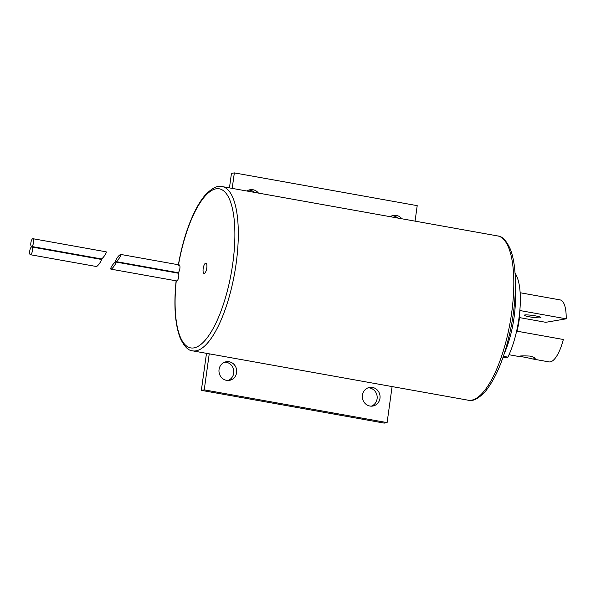 <?xml version="1.0" encoding="UTF-8"?>
<svg xmlns="http://www.w3.org/2000/svg" width="596" height="596" viewBox="0 0 596 596"><rect width="100%" height="100%" fill="white"/><g stroke="black" fill="none" stroke-linecap="round" stroke-linejoin="round"><path stroke-width="0.89" d="M31.536 246.453L101.29 258.917C102.81 258.82 107.474 251.855 106.051 251.803L32.922 238.705A3.934 1.296 100.2 0 1 33.547 242.579A3.934 1.296 100.2 0 1 31.685 246.453A3.934 1.296 100.2 0 1 31.536 246.453A3.934 1.296 100.2 0 1 30.947 242.349A3.934 1.296 100.2 0 1 32.922 238.705M30.545 254.715A3.934 1.296 100.2 0 1 30.389 254.715A3.934 1.296 100.2 0 1 29.8 250.618A3.934 1.296 100.2 0 1 31.774 246.968A3.934 1.296 100.2 0 1 32.4 250.841A3.934 1.296 100.2 0 1 30.545 254.715M30.389 254.715L96.373 266.509C97.893 266.412 102.549 259.439 101.126 259.394L31.774 246.968M120.534 254.425L120.683 254.425C122.173 254.499 117.032 261.957 115.78 261.54L115.557 261.115C116.593 258.172 118.254 255.937 120.534 254.425M115.78 261.54L177.824 272.655A3.934 1.296 -79.8 0 0 179.791 269.012A3.934 1.296 -79.8 0 0 179.21 264.907L120.683 254.425M115.617 262.017L115.758 262.009C117.248 262.084 112.115 269.548 110.856 269.131C110.498 267.857 111.728 265.704 114.544 262.68L115.617 262.017M110.856 269.131L176.677 280.917A3.934 1.296 -79.8 0 0 178.644 277.274A3.934 1.296 -79.8 0 0 178.062 273.169L115.758 262.009M401.838 218.769A9.447 8.851 80.3 0 0 393.479 215.402A9.447 8.851 80.3 0 0 390.238 216.691M397.815 218.054A9.447 8.851 80.3 0 0 392.056 215.774M369.907 406.032A9.447 8.851 80.3 0 0 372.791 406.047A9.447 8.851 80.3 0 0 379.928 395.245A9.447 8.851 80.3 0 0 369.609 387.422A9.447 8.851 80.3 0 0 362.331 396.69A9.447 8.851 80.3 0 0 369.907 406.032M371.323 406.167A9.447 8.851 80.3 0 0 377.045 395.737A9.447 8.851 80.3 0 0 368.186 387.795M226.547 380.352A9.447 8.851 80.3 0 0 229.43 380.367A9.447 8.851 80.3 0 0 236.567 369.565A9.447 8.851 80.3 0 0 226.242 361.742A9.447 8.851 80.3 0 0 218.963 371.017A9.447 8.851 80.3 0 0 226.547 380.352M227.963 380.486A9.447 8.851 80.3 0 0 233.677 370.056A9.447 8.851 80.3 0 0 224.826 362.122M258.47 193.097A9.447 8.851 80.3 0 0 250.111 189.722A9.447 8.851 80.3 0 0 246.878 191.018M254.455 192.374A9.447 8.851 80.3 0 0 248.696 190.094M229.445 187.896L231.457 173.391L234.347 172.892L417.207 205.65L415.054 221.138M392.101 386.573L387.102 422.609L384.211 423.108L201.351 390.35L206.492 353.331M209.241 353.823L204.234 389.858L201.351 390.35M234.347 172.892L232.194 188.388M387.102 422.609L204.234 389.858M206.79 267.976A5.245 1.736 -79.8 0 0 205.918 263.119A5.245 1.736 -79.8 0 0 203.281 267.984A5.245 1.736 -79.8 0 0 204.063 273.452A5.245 1.736 -79.8 0 0 206.79 267.976M519.444 317.594L545.802 322.309L566.2 318.823A31.491 10.4 -79.8 0 0 560.121 299.907L520.122 292.74M529.71 316.871A8.396 0.939 -172.1 0 0 540.907 317.534A8.396 0.939 -172.1 0 0 535.476 315.88A8.396 0.939 -172.1 0 0 524.279 315.224A8.396 0.939 -172.1 0 0 529.71 316.871M532.601 358.956C525.985 357.369 521.329 356.535 518.617 356.453L518.557 356.43C519.682 355.834 523.459 355.723 529.896 356.088C533.368 356.915 535.133 357.794 535.193 358.732L532.601 358.956L549.013 361.899A31.491 10.4 -79.8 0 0 563.332 339.489L517.008 331.19A31.491 10.4 -79.8 0 0 519.064 320.752A31.491 10.4 -79.8 0 0 519.876 310.531L566.2 318.823M515.071 273.214A52.485 17.329 -79.8 0 1 507.896 357.146A2.622 0.864 100.2 0 1 507.084 357.935L503.061 357.213M504.305 353.488A52.485 17.329 -79.8 0 0 515.272 292.271A52.485 17.329 100.2 0 1 507.859 344.25A52.485 17.329 100.2 0 1 504.305 353.488M192.717 350.865A83.447 27.55 -79.8 0 0 234.548 273.579A83.447 27.55 -79.8 0 0 222.137 186.585L497.653 235.934A83.447 27.55 100.2 0 1 510.057 322.928A83.447 27.55 100.2 0 1 468.225 400.214L192.717 350.865C188.194 350.694 183.948 346.224 179.97 337.463C174.978 323.792 173.689 304.899 176.118 280.791M177.288 272.558A80.825 26.686 -79.8 0 0 177.221 273.02M176.267 280.85A80.825 26.686 -79.8 0 0 210.232 333.41A80.825 26.686 -79.8 0 0 229.088 198.356A80.825 26.686 -79.8 0 0 178.509 264.78M507.896 357.146L503.367 356.334M497.653 235.934C502.175 236.135 506.406 240.56 510.347 249.202C512.165 253.859 513.499 259.461 514.355 266.025C516.419 282.906 515.518 302.209 511.666 323.919C505.728 354.806 496.803 377.491 484.898 391.989C478.104 398.888 472.546 401.63 468.225 400.214M222.137 186.585C217.831 185.207 212.325 187.882 205.627 194.624C202.305 198.356 199.109 203.154 196.024 209.01C188.083 224.439 182.153 243.235 178.256 265.391M177.079 272.99L177.139 272.536M509.021 354.732L518.617 356.453"/></g></svg>
